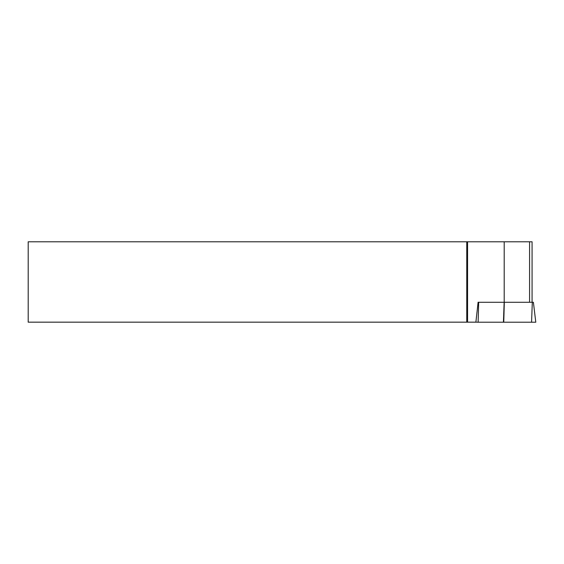 <?xml version="1.0" encoding="UTF-8"?>
<svg xmlns="http://www.w3.org/2000/svg" width="564" height="564" viewBox="0 0 564 564"><rect width="100%" height="100%" fill="white"/><g stroke="black" fill="none" stroke-linecap="round" stroke-linejoin="round"><path stroke-width="0.85" d="M532.078 302.269L532.078 241.787L28.2 241.787L28.2 322.164L466.766 322.164L466.766 241.787M475.889 322.164L466.766 322.164M467.563 322.164L467.563 241.787M504.195 302.269L504.195 241.787M529.575 302.269L529.575 241.787M532.31 302.269L533.389 302.269L535.786 322.213L531.57 322.213L532.31 302.269L504.315 302.269L503.758 322.213L476.58 322.213M531.57 322.213L503.426 322.213L504.145 302.269L478.674 302.269L478.124 322.213M478.279 302.269L478.674 302.269L478.279 302.269M535.786 322.213L533.396 302.262M478.11 302.212L475.882 322.213"/></g></svg>
